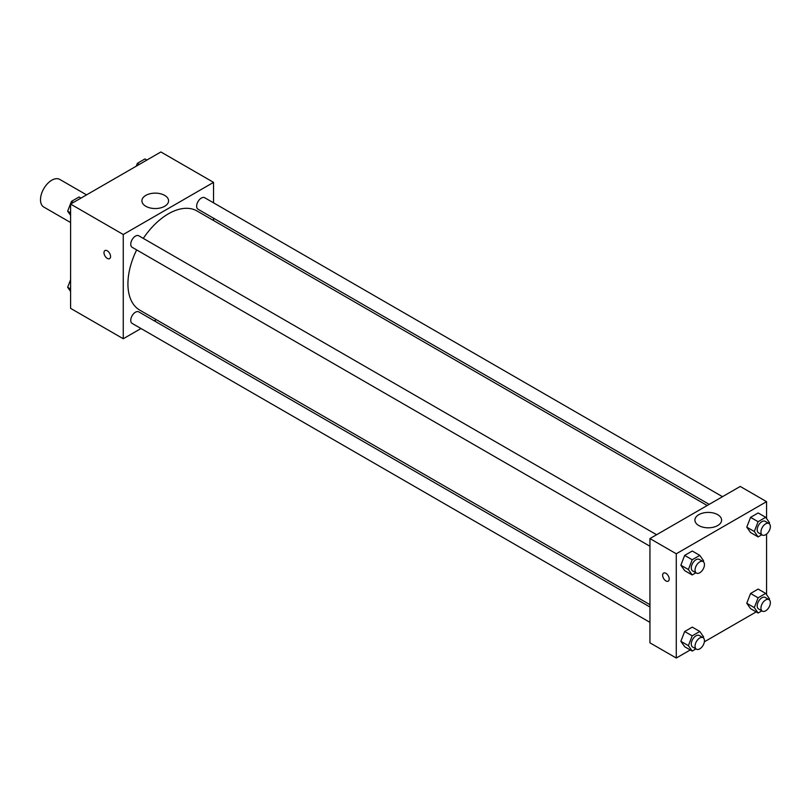 <?xml version="1.0" encoding="UTF-8"?>
<svg xmlns="http://www.w3.org/2000/svg" width="810" height="810" viewBox="0 0 810 810"><rect width="100%" height="100%" fill="white"/><g stroke="black" fill="none" stroke-linecap="round" stroke-linejoin="round"><path stroke-width="1.21" d="M86.559 194.876L59.768 179.415A15.957 9.214 120 0 0 47.466 183.688A15.957 9.214 120 0 0 40.5 199.746A15.957 9.214 120 0 0 43.801 207.056L70.591 222.527M140.991 328.526L123.262 338.752L70.591 308.347L70.591 204.09L160.886 151.966L213.546 182.371L213.546 202.844M213.546 218.204L213.546 220.523M145.81 195.392A13.345 7.705 180 0 1 160.35 193.722A13.345 7.705 180 0 1 168.581 200.84A13.345 7.705 180 0 1 155.236 208.535A13.345 7.705 180 0 1 141.902 200.84A13.345 7.705 180 0 1 145.81 195.392M123.262 338.752L123.262 234.505L70.591 204.09M123.262 234.505L213.546 182.371M104.956 250.563A4.657 2.683 -120 0 0 104.237 254.289A4.657 2.683 -120 0 0 107.284 258.39A4.657 2.683 60 0 1 104.237 254.289A4.657 2.683 60 0 1 104.946 250.563A4.657 2.683 60 0 1 109.603 253.246A4.657 2.683 60 0 1 109.603 258.623A4.657 2.683 60 0 1 107.274 258.39A4.657 2.683 -120 0 0 109.603 258.623M156.31 319.677L154.295 320.841M656.596 534.732L138.773 235.781A6.652 3.837 120 0 0 132.131 239.618A6.652 3.837 120 0 0 132.131 247.293L649.944 546.254M649.944 607.004L138.773 311.88A6.652 3.837 120 0 0 133.65 313.662A6.652 3.837 120 0 0 130.754 320.355A6.652 3.837 120 0 0 132.131 323.403L649.944 622.363M722.5 496.682L204.687 197.721A6.652 3.837 120 0 0 199.564 199.503A6.652 3.837 120 0 0 196.658 206.196A6.652 3.837 120 0 0 198.035 209.243L709.206 504.367M136.657 249.905A57.247 33.048 120 0 0 127.929 283.935A57.247 33.048 120 0 0 139.786 310.139L649.944 604.675M707.191 505.521L197.032 210.985A57.247 33.048 120 0 0 143.299 238.393M690.272 649.954L676.279 658.034L649.944 642.826L649.944 538.579L740.229 486.445L766.564 501.653L766.564 518.542M704.366 641.814L756.175 611.904M680.866 565.208L684.663 570.615L680.866 565.208L684.663 555.407L680.866 565.208L688.389 569.551L692.185 559.75L699.789 555.366L703.586 560.773L703.242 561.674M692.266 551.023L684.663 555.407L692.266 551.023L699.789 555.366M746.769 527.148L750.576 532.555L746.769 527.148L750.576 517.357L746.769 527.148L754.292 531.492L758.099 521.701L765.703 517.307L769.5 522.713L769.146 523.624M758.17 512.963L750.576 517.357L758.17 512.963L765.703 517.307M746.769 603.258L750.576 608.664L746.769 603.258L750.576 593.467L746.769 603.258L754.292 607.601L758.099 597.81L765.703 593.416L769.5 598.823L769.146 599.734M758.17 589.072L750.576 593.467L758.17 589.072L765.703 593.416M676.279 658.034L676.279 553.777L766.564 501.653M766.564 534.084L766.564 594.651M680.866 641.307L684.663 646.714L680.866 641.307L684.663 631.516L680.866 641.307L688.389 645.651L692.185 635.86L699.789 631.466L703.586 636.873L703.242 637.784M692.266 627.122L684.663 631.516L692.266 627.122L699.789 631.466M698.817 525.558A13.345 7.705 180 0 1 694.909 520.111A13.345 7.705 180 0 1 708.254 512.406A13.345 7.705 180 0 1 721.599 520.111A13.345 7.705 180 0 1 713.357 527.229A13.345 7.705 180 0 1 698.817 525.558M676.279 553.777L649.944 538.579M669.222 579.029A4.657 2.683 60 0 1 668.26 581.155A4.657 2.683 60 0 1 663.603 578.472A4.657 2.683 60 0 1 663.603 573.095A4.657 2.683 60 0 1 667.187 574.341A4.657 2.683 60 0 1 669.222 579.029M663.603 573.095A4.657 2.683 -120 0 0 663.603 578.472A4.657 2.683 -120 0 0 668.26 581.155M695.922 572.802L692.185 574.958L688.389 569.551M703.08 561.573L699.313 559.396A6.652 3.837 120 0 0 694.19 561.178A6.652 3.837 120 0 0 691.284 567.871A6.652 3.837 120 0 0 692.661 570.918L696.428 573.095A6.652 3.837 120 0 0 703.08 569.248A6.652 3.837 120 0 0 703.08 561.573A6.652 3.837 120 0 0 697.947 563.355A6.652 3.837 120 0 0 695.051 570.048A6.652 3.837 120 0 0 696.428 573.095M692.185 574.958L684.663 570.615M692.185 559.75L684.663 555.407M761.835 534.752L758.099 536.909L754.292 531.492M768.984 523.523L765.227 521.346A6.652 3.837 120 0 0 760.094 523.128A6.652 3.837 120 0 0 757.198 529.821A6.652 3.837 120 0 0 758.575 532.869L762.331 535.035A6.652 3.837 120 0 0 768.984 531.198A6.652 3.837 120 0 0 768.984 523.523A6.652 3.837 120 0 0 763.86 525.305A6.652 3.837 120 0 0 760.954 531.998A6.652 3.837 120 0 0 762.331 535.035M758.099 536.909L750.576 532.555M758.099 521.701L750.576 517.357M695.922 648.911L692.185 651.068L688.389 645.651M703.08 637.683L699.313 635.506A6.652 3.837 120 0 0 694.19 637.288A6.652 3.837 120 0 0 691.284 643.98A6.652 3.837 120 0 0 692.661 647.028L696.428 649.195A6.652 3.837 120 0 0 703.08 645.357A6.652 3.837 120 0 0 703.08 637.683A6.652 3.837 120 0 0 697.947 639.465A6.652 3.837 120 0 0 695.051 646.157A6.652 3.837 120 0 0 696.428 649.195M692.185 651.068L684.663 646.714M692.185 635.86L684.663 631.516M761.835 610.851L758.099 613.008L754.292 607.601M768.984 599.623L765.227 597.456A6.652 3.837 120 0 0 760.094 599.238A6.652 3.837 120 0 0 757.198 605.931A6.652 3.837 120 0 0 758.575 608.968L762.331 611.145A6.652 3.837 120 0 0 768.984 607.308A6.652 3.837 120 0 0 768.984 599.623A6.652 3.837 120 0 0 763.86 601.405A6.652 3.837 120 0 0 760.954 608.097A6.652 3.837 120 0 0 762.331 611.145M758.099 613.008L750.576 608.664M758.099 597.81L750.576 593.467M70.591 215.349L67.655 211.177L71.462 201.376L79.066 196.992L80.98 198.096M70.591 212.868L67.655 211.177M73.376 202.49L71.462 201.376M136.262 166.182L137.366 163.326L144.97 158.932L146.894 160.046M139.29 164.43L137.366 163.326M70.591 291.458L67.655 287.287L70.591 279.713M70.591 288.978L67.655 287.287"/></g></svg>
